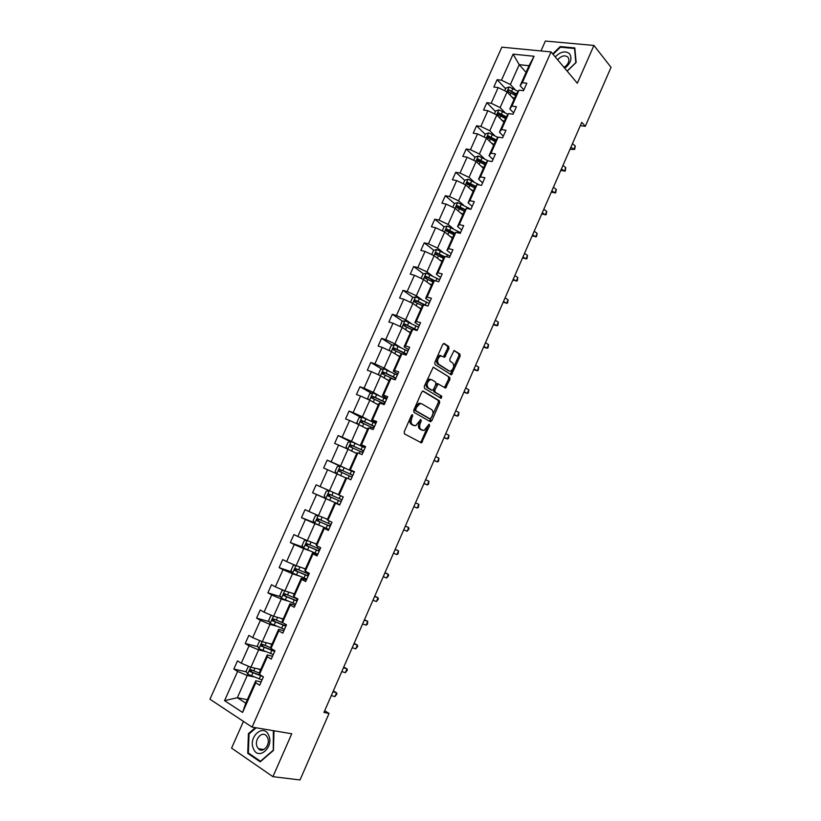 <?xml version="1.0" encoding="UTF-8"?>
<svg xmlns="http://www.w3.org/2000/svg" width="821" height="821" viewBox="0 0 821 821"><rect width="100%" height="100%" fill="white"/><g stroke="black" fill="none" stroke-linecap="round" stroke-linejoin="round"><path stroke-width="1.23" d="M412.573 414.677L411.444 415.385L404.199 431.825L404.455 433.888L421.491 442.868L429.629 425.678L429.116 424.231L424.088 430.491L421.101 429.557C419.469 428.285 419.223 426.12 420.352 423.051L421.276 420.947L420.742 419.48L415.672 425.781L412.604 424.837C410.931 423.533 410.674 421.337 411.814 418.248L412.573 414.677M448.943 348.627L448.738 346.513L444.284 343.506L442.724 344.43L434.781 362.451L435.007 364.565L451.396 374.838L460.129 356.16L459.924 354.097L454.126 350.475L449.826 359.085L450.031 361.168L452.648 362.903C454.516 365.992 453.828 368.732 450.585 371.133L449.118 370.948L438.701 364.206C436.762 361.096 437.439 358.315 440.723 355.852L444.613 357.289L448.943 348.627L447.671 348.227L447.455 346.123L443.556 343.476M243.437 721.392L231.573 748.116L272.921 776.676L291.753 733.758L252.068 727.108L551.035 51.928L577.327 83.229L593.922 45.442L611.05 67.312L585.291 126.321L581.781 122.329L323.936 712.433L329.047 713.439L324.675 710.75M272.921 776.676L300.024 779.95L329.047 713.439M423.318 391.083L421.727 392.069L413.712 410.254L413.958 412.327L430.286 421.655L431.836 420.65L439.646 402.834L439.43 400.802L423.061 390.991M424.272 386.301L433.252 367.172L449.703 377.393L449.908 379.446L445.587 388.056L438.096 383.93L434.853 390.057L435.079 392.12L441.78 396.215L441.226 398.37L424.508 388.395L424.272 386.301M593.922 45.442L545.36 41.05L540.967 50.953M523.89 89.848L520.124 85.723L529.011 65.721L534.071 56.259L522.341 82.685L526.836 83.219L523.5 90.731L519.005 90.166L511.945 106.083L516.419 106.689L513.074 114.232L508.599 113.596L501.508 129.585L505.962 130.262L502.596 137.836L498.152 137.138L491.02 153.188L495.453 153.938L492.077 161.552L487.643 160.772L480.48 176.895L484.893 177.726L481.506 185.372L477.093 184.52L469.899 200.714L474.292 201.617L470.885 209.293L466.502 208.37L459.278 224.646L463.649 225.611L460.222 233.328L455.86 232.333L448.605 248.671L452.946 249.717L449.508 257.466L445.167 256.398L437.88 272.818L442.201 273.937L438.742 281.716L434.432 280.577L427.105 297.069L431.405 298.259L427.936 306.079L423.636 304.858L416.278 321.422L420.557 322.694L417.078 330.555L412.799 329.252L405.41 345.898L409.669 347.242L406.169 355.134L401.921 353.759L394.49 370.476L398.729 371.903L395.209 379.836L390.981 378.378L383.52 395.168L387.728 396.676L384.197 404.64L380 403.111L372.508 419.972L376.685 421.563L373.134 429.568L368.957 427.946L361.435 444.9L365.591 446.562L362.03 454.598L357.874 452.905L350.31 469.93L354.446 471.675L350.865 479.751L346.739 477.976L339.145 495.084L343.25 496.91L339.648 505.018L335.553 503.17L327.918 520.35L332.002 522.259L328.379 530.407L324.305 528.467L316.639 545.729L320.703 547.72L317.07 555.909L313.017 553.888L305.309 571.231L309.343 573.304L305.699 581.535L301.666 579.431L293.928 596.846L297.941 599.012L294.277 607.273L290.275 605.087L282.496 622.585L286.478 624.832L282.793 633.135L278.822 630.867L271.012 648.446L274.963 650.786L271.269 659.119L267.318 656.759L259.467 674.431L263.397 676.843L259.682 685.227L255.762 682.774L242.585 712.443L224.564 700.641L237.597 671.434L233.821 669.064L237.485 660.874L241.271 663.204L249.03 645.819L245.222 643.531L248.866 635.372L252.683 637.63L260.411 620.317L256.583 618.121L260.206 610.003L264.054 612.168L271.741 594.938L267.882 592.824L271.494 584.737L275.363 586.83L283.019 569.671L279.13 567.639L282.722 559.594L286.621 561.595L294.246 544.528L290.326 542.568L293.908 534.563L297.828 536.482L305.412 519.488L301.481 517.62L305.043 509.646L308.983 511.493L316.537 494.57L312.575 492.774L316.126 484.842L320.087 486.607L327.61 469.756L323.628 468.042L327.158 460.14L331.15 461.833L338.632 445.064L334.619 443.432L338.139 435.561L342.152 437.172L349.602 420.475L345.569 418.926L349.069 411.085L353.112 412.624L360.532 396.009L356.468 394.521L359.957 386.732L364.021 388.179L371.4 371.636L367.315 370.24L370.784 362.472L374.879 363.857L382.227 347.386L378.122 346.052L381.57 338.334L385.685 339.637L393.002 323.238L388.877 321.986L392.315 314.289L396.451 315.521L403.727 299.203L399.581 298.023L403.008 290.357L407.165 291.517L414.41 275.271L410.243 274.163L413.651 266.538L417.827 267.615L425.042 251.442L420.855 250.405L424.241 242.821L428.449 243.827L435.633 227.725L431.415 226.76L434.791 219.207L439.019 220.141L446.172 204.111L441.934 203.218L445.3 195.696L449.539 196.558L456.661 180.599L452.402 179.778L455.758 172.287L460.017 173.077L467.108 157.191L462.828 156.442L466.164 148.981L470.454 149.709L477.514 133.885L473.214 133.207L476.529 125.777L480.839 126.434L487.869 110.681L483.548 110.065L486.853 102.676L491.184 103.261L498.183 87.58L493.832 87.036L497.126 79.678L501.477 80.191L513.104 54.145L534.071 56.259M520.124 85.723L522.341 82.685M252.068 727.108L209.95 699.215L501.857 47.156L551.035 51.928M504.823 112.487L500.102 107.592L507.091 91.921L514.059 99.362M507.091 91.921L498.183 87.58M500.102 107.592L491.184 103.261M513.638 112.949L509.81 108.936L516.82 93.153L519.005 90.166M509.81 108.936L511.945 106.083M494.591 135.516L489.788 130.755L496.808 115.012L503.889 122.257M496.808 115.012L487.869 110.681M489.788 130.755L480.839 126.434M503.345 136.153L499.445 132.243L506.495 116.397L508.599 113.596M499.445 132.243L501.508 129.585M484.308 158.648L479.433 154.02L486.473 138.195L493.678 145.245M486.473 138.195L477.514 133.885M479.433 154.02L470.454 149.709M493 159.459L489.049 155.662L496.12 139.734L498.152 137.138M489.049 155.662L491.02 153.188M473.974 181.872L469.027 177.377L476.108 161.491L483.415 168.336M476.108 161.491L467.108 157.191M469.027 177.377L460.017 173.077M482.615 182.867L478.592 179.183L485.704 163.184L487.643 160.772M478.592 179.183L480.48 176.895M463.608 205.199L458.58 200.847L465.692 184.889L473.112 191.529M465.692 184.889L456.661 180.599M458.58 200.847L449.539 196.558M472.178 206.379L468.103 202.808L475.236 186.747L477.093 184.52M468.103 202.808L469.899 200.714M453.182 228.638L448.081 224.42L455.224 208.39L462.757 214.825M455.224 208.39L446.172 204.111M448.081 224.42L439.019 220.141M461.7 229.993L457.554 226.534L464.727 210.402L466.502 208.37M457.554 226.534L459.278 224.646M442.724 252.17L437.542 248.096L444.715 231.994L452.361 238.223M444.715 231.994L435.633 227.725M437.542 248.096L428.449 243.827M451.17 253.71L446.963 250.374L454.167 234.159L455.86 232.333M446.963 250.374L448.605 248.671M432.205 275.805L426.951 271.874L434.155 255.7L441.924 261.725M434.155 255.7L425.042 251.442M426.951 271.874L417.827 267.615M440.6 277.539L436.331 274.317L443.566 258.03L445.167 256.398M436.331 274.317L437.88 272.818M421.655 299.552L416.319 295.755L423.554 279.52L431.436 285.328M423.554 279.52L414.41 275.271M416.319 295.755L407.165 291.517M429.978 301.471L425.637 298.362L432.903 282.014L434.432 280.577M425.637 298.362L427.105 297.069M411.044 323.402L405.636 319.749L412.901 303.442L420.906 309.035M412.901 303.442L403.727 299.203M405.636 319.749L396.451 315.521M419.315 325.506L414.913 322.52L422.21 306.1L423.636 304.858M414.913 322.52L416.278 321.422M400.402 347.355L394.901 343.855L402.198 327.466L410.326 332.844M402.198 327.466L393.002 323.238M394.901 343.855L385.685 339.637M408.601 349.654L404.127 346.79L411.454 330.288L412.799 329.252M404.127 346.79L405.41 345.898M389.698 371.42L384.125 368.065L391.453 351.604L399.694 356.766M391.453 351.604L382.227 347.386M384.125 368.065L374.879 363.857M397.836 373.914L393.3 371.164L400.658 354.59L401.921 353.759M393.3 371.164L394.49 370.476M378.953 395.589L373.298 392.376L380.657 375.844L389.021 380.79M380.657 375.844L371.4 371.636M373.298 392.376L364.021 388.179M387.019 398.277L382.422 395.65L389.811 379.004L390.981 378.378M382.422 395.65L383.52 395.168M368.157 419.87L362.42 416.801L369.819 400.196L378.296 404.917M369.819 400.196L360.532 396.009M362.42 416.801L353.112 412.624M376.162 422.743L371.492 420.249L378.922 403.522L380 403.111M371.492 420.249L372.508 419.972M357.32 444.253L351.491 441.339L358.921 424.652L367.531 429.157M358.921 424.652L349.602 420.475M351.491 441.339L342.152 437.172M365.253 447.332L360.511 444.951L367.972 428.152L368.957 427.946M360.511 444.951L361.435 444.9M346.421 468.75L340.52 465.989L347.981 449.231L356.201 453.254M347.981 449.231L338.632 445.064M340.52 465.989L331.15 461.833M354.292 472.024L349.479 469.776L356.981 452.894L357.874 452.905M349.479 469.776L350.31 469.93M337.913 494.416L329.498 490.742L336.99 473.912L345.333 477.719M336.99 473.912L327.61 469.756M329.498 490.742L320.087 486.607M339.145 495.084L338.406 494.714L345.939 477.76L346.739 477.976M326.953 519.067L318.425 515.619L325.947 498.706L331.971 501.262M325.947 498.706L316.537 494.57M318.425 515.619L308.983 511.493M327.918 520.35L327.271 519.765L334.845 502.729L335.553 503.17M339.74 504.812L334.845 502.729M316.485 544.036L307.3 540.608L314.864 523.613L320.96 526.015M314.864 523.613L305.412 519.488M307.3 540.608L297.828 536.482M316.639 545.729L316.095 544.928L323.7 527.811L324.305 528.467M328.667 529.771L323.7 527.811M305.443 568.902L296.124 565.7L303.719 548.633L309.907 550.881M303.719 548.633L294.246 544.528M296.124 565.7L286.621 561.595M305.309 571.231L304.858 570.205L312.503 553.015L313.017 553.888M317.542 554.842L312.503 553.015M294.349 593.87L284.887 590.915L292.522 573.776L298.803 575.86M292.522 573.776L283.019 569.671M284.887 590.915L275.363 586.83M293.928 596.846L293.579 595.594L301.256 578.333L301.666 579.431M306.366 580.026L301.256 578.333M283.194 618.962L273.609 616.243L281.285 599.022L287.648 600.951M281.285 599.022L271.741 594.938M273.609 616.243L264.054 612.168M282.496 622.585L282.239 621.107L289.957 603.763L290.275 605.087M295.139 605.323L289.957 603.763M271.997 644.167L262.279 641.694L269.986 624.391L276.431 626.156M269.986 624.391L260.411 620.317M262.279 641.694L252.683 637.63M271.012 648.446L270.858 646.743L278.596 629.317L278.822 630.867M283.861 630.744L278.596 629.317M260.75 669.484L250.898 667.257L258.636 649.873L265.173 651.474M258.636 649.873L249.03 645.819M250.898 667.257L241.271 663.204M259.467 674.431L259.415 672.491L267.194 654.984L267.318 656.759M272.531 656.277L267.194 654.984M247.347 699.666L237.331 697.727L247.244 675.478L253.863 676.915M247.244 675.478L237.597 671.434M224.564 700.641L237.331 697.727L245.777 703.187L255.742 680.773L255.762 682.774M580.344 125.623L585.291 126.321M529.011 65.721L519.221 64.664L510.375 84.542L515.024 89.561M526.066 72.34L519.221 64.664L513.104 54.145M261.14 681.933L255.742 680.773M245.777 703.187L242.585 712.443M510.375 84.542L501.477 80.191M260.257 674.913L257.886 674.39M246.474 671.865L233.821 669.064M274.111 650.725L272.541 650.324M257.886 646.681L245.222 643.531M269.278 621.641L256.583 618.121M280.618 596.713L267.882 592.824M291.937 571.929L279.13 567.639M303.216 547.268L290.326 542.568M314.484 522.751L301.481 517.62M325.721 498.368L312.575 492.774M339.956 466.123L327.158 460.14M350.454 441.708L338.139 435.561M360.953 417.417L349.069 411.085M371.441 393.228L359.957 386.732M381.909 369.142L370.784 362.472M392.356 345.169L381.57 338.334M416.155 330.278L413.887 328.749M402.772 321.309L392.315 314.289M423.585 304.909L421.655 303.544M413.168 297.541L403.008 290.357M433.591 281.367L430.05 278.73M423.533 273.886L413.651 266.538M443.627 257.968L438.845 254.223M433.868 250.333L424.241 242.821M453.623 234.642L448.143 230.147M444.161 226.883L434.791 219.207M462.172 210.197L458.097 206.697M454.444 203.557L445.3 195.696M470.977 185.987L468.196 183.473M464.768 180.394L455.758 172.287M479.987 161.983L478.315 160.413M475.041 157.334L466.164 148.981M489.306 138.339L488.433 137.487M485.273 134.367L476.529 125.777M495.453 111.502L486.853 102.676M505.603 88.74L497.126 79.678M255.331 727.663L248.424 733.676L247.737 753.298L260.195 761.847L273.455 750.435L273.978 730.782M567.178 71.14L576.137 62.458L574.823 47.936L560.209 46.571L552.697 53.909M411.639 415.057L410.551 417.776C409.412 420.875 409.679 423.072 411.342 424.365L412.604 424.837M413.312 425.35L411.342 424.365M421.768 430.06L419.849 429.096C418.217 427.823 417.961 425.647 419.09 422.589L420.157 419.942M420.219 442.396L421.317 441.308L428.511 424.724M429.568 421.245L438.393 402.393L438.168 400.361L422.702 391.032M415.754 409.299L415.929 410.746L430.235 418.977L432.287 416.073C433.406 413.045 433.16 410.869 431.569 409.566L421.84 403.86L420.075 403.655L416.74 407.062L415.754 409.299L414.492 408.848L414.656 410.295L415.929 410.746M429.116 418.566L414.656 410.295M420.568 403.409L418.813 403.214L415.477 406.611L416.74 407.062M414.492 408.848L415.477 406.611M433.149 367.203L449.703 377.393M444.418 387.604L448.646 379.035L448.44 376.983M437.788 383.828L436.823 383.51L435.828 384.536L433.591 389.626L433.806 391.689L441.78 396.215M440.107 397.867L440.518 395.773M431.887 379.795L430.368 379.61C427.002 382.083 426.315 384.875 428.285 387.974L432.041 390.262L433.611 389.287L435.848 384.197L435.623 382.124L431.887 379.795M430.615 379.364L429.096 379.179C425.73 381.662 425.042 384.444 427.012 387.543L428.285 387.974M431.046 389.924L427.012 387.543M443.463 356.827L447.671 348.227M441.01 355.647L439.44 355.452C436.156 357.905 435.479 360.686 437.419 363.785L438.701 364.206M448.677 370.805L437.419 363.785M450.257 374.386L458.857 355.77L458.652 353.697L453.972 350.536M249.215 733.8L248.424 733.676M249.112 753.493L247.737 753.298M560.753 47.228L560.209 46.571M248.486 666.242L246.105 671.147L247.644 674.185L262.032 679.921M257.496 668.746L260.565 669.915M260.175 669.361L260.719 669.567M259.436 673.107L250.887 669.679L249.81 671.486L263.315 676.791M261.714 675.806L251.657 671.999L251.277 670.295M331.315 695.561L334.886 696.619L336.559 692.78L333.326 690.954M332.998 691.713L336.559 692.78L336.959 693.94L334.886 696.619M260.267 640.842L259.58 640.903L257.414 645.768L258.964 648.754L273.29 654.542M268.795 643.346L271.833 644.536M271.433 644.023L271.967 644.228M270.951 647.81L262.207 644.249L261.109 646.035L274.666 651.464M274.819 651.104L262.956 646.609L262.597 644.896M271.967 615.545L270.827 615.668L268.672 620.512L270.242 623.437L284.507 629.286M280.033 618.069L283.06 619.27M282.64 618.808L283.173 619.013M282.906 622.821L273.475 618.942L272.367 620.707L285.872 626.218M286.006 625.91L274.204 621.333L273.865 619.598M341.793 671.578L345.333 672.697L346.996 668.869L343.753 667.093M343.465 667.75L346.996 668.869L347.375 670.069L345.333 672.697M352.23 647.707L355.729 648.877L357.392 645.07L354.128 643.336M353.892 643.89L357.392 645.07L357.751 646.301L355.729 648.877M253.391 748.619C258.102 761.211 274.317 747.254 268.703 735.359C263.849 722.973 247.963 736.817 253.391 748.619M257.117 746.73L258.389 748.701C262.884 753.924 270.848 744.401 267.584 737.668L266.384 735.801C261.899 730.505 253.905 739.947 257.117 746.73M273.372 730.68L273.28 750.199L260.442 761.252L248.363 752.98L249.03 733.964L256.111 727.786M564.766 68.276C570.923 63.166 572.463 58.25 569.374 53.55C565.105 50.594 560.394 51.723 555.232 56.916M564.037 67.404C567.793 64.849 569.333 61.873 568.666 58.455L567.763 56.977C564.591 54.874 561.225 55.828 557.654 59.81M553.067 54.35L560.394 47.197L574.546 48.521L575.819 62.591L567.095 71.047M283.584 590.35L282.024 590.545L279.869 595.369L281.459 598.232L295.663 604.133M291.229 592.895L294.236 594.117M293.795 593.696L294.329 593.922M297.879 599.156L284.692 593.747L283.563 595.482L297.017 601.085M297.13 600.839L285.4 596.169L285.082 594.414M362.615 623.929L366.084 625.15L367.736 621.364L364.462 619.681M364.278 620.132L367.736 621.364L367.418 624.155L366.084 625.15M295.119 565.269L293.159 565.536L291.024 570.328L292.635 573.15L306.777 579.103M302.364 567.845L305.361 569.086M304.899 568.707L305.433 568.932M308.973 574.146L295.858 568.676L294.708 570.379L308.121 576.065M308.203 575.88L296.555 571.118L296.258 569.343M308.758 574.628L308.111 574.115L308.942 574.218M372.96 600.254L376.398 601.536L378.04 597.76L374.756 596.128M374.612 596.467L378.04 597.76L378.368 599.073L376.398 601.536M306.592 540.3L304.252 540.639L302.128 545.411L303.749 548.171L317.83 554.185M313.458 542.897L316.434 544.159M315.952 543.83L316.485 544.056M320.026 549.249L306.972 543.707L305.812 545.39L319.174 551.158M319.236 551.024L307.649 546.191L307.393 544.385M319.626 550.152L318.948 549.701L319.749 549.865M383.253 576.681L386.66 578.015L388.302 574.259L385.008 572.678M384.905 572.914L388.302 574.259L388.61 575.613L386.66 578.015M317.984 515.424L315.295 515.855L313.181 520.606L314.823 523.316L328.841 529.381M324.49 518.072L327.456 519.344M331.027 524.465L318.035 518.851L316.865 520.514L330.175 526.364M330.216 526.292L318.692 521.366L318.486 519.539M330.432 525.789L329.744 525.389L330.514 525.614M393.516 553.21L396.882 554.596L398.524 550.85L395.209 549.331M395.158 549.454L398.524 550.85L398.154 553.744L396.882 554.596M329.313 490.66L326.296 491.174L324.182 495.915L325.845 498.563L339.802 504.679M335.481 493.349L338.426 494.653M341.977 499.784L329.047 494.119L327.866 495.751L341.136 501.682L329.693 496.654L329.57 494.776M341.197 501.528L340.489 501.179L341.218 501.477M403.727 529.832L407.072 531.279L408.694 527.554L405.369 526.076M405.358 526.097L408.694 527.554L408.961 528.981L407.072 531.279M342.921 476.621L345.857 477.935M336.733 473.799L335.132 471.336L337.236 466.615L340.325 466.051L354.2 472.239M352.876 475.226L340.007 469.489L338.816 471.1L352.035 477.114M352.702 475.605L352.004 475.236L352.743 475.513M338.816 471.1L340.202 471.736L341.474 470.166L352.856 475.267M413.897 506.557L417.201 508.055L418.823 504.351L415.518 502.842M418.823 504.351L418.423 507.296L417.201 508.055L413.866 506.619M353.83 452.094L356.755 453.418M347.468 448.995L346.041 446.86L348.135 442.16L351.224 441.565L365.047 447.804M363.724 450.77L350.926 444.972L349.715 446.552L362.892 452.648M363.323 451.683L362.646 451.252L363.416 451.478M349.715 446.552L351.08 447.229L352.373 445.68L363.682 450.862M424.026 483.384L427.3 484.934L428.911 481.239L425.637 479.68M428.911 481.239L428.5 484.226L427.3 484.934L423.954 483.548M367.028 428.89L367.541 429.126M364.688 427.669L367.592 429.014M358.141 424.303L356.889 422.497L358.972 417.817L362.082 417.181L375.844 423.472M374.53 426.427L361.794 420.557L360.573 422.127L373.699 428.295M373.894 427.864L373.247 427.372L374.037 427.546M360.573 422.127L361.917 422.825L363.221 421.317L374.468 426.571M434.104 460.304L437.357 461.915L438.958 458.231L435.715 456.62M438.958 458.231L438.527 461.248L437.357 461.915L433.991 460.571M377.804 404.64L378.317 404.886M375.495 403.357L378.389 404.722M368.742 399.714L367.705 398.236L369.778 393.587L372.888 392.91L386.588 399.242M385.285 402.187L372.611 396.256L371.379 397.805L384.454 404.055M383.859 403.758L384.608 403.716M372.662 398.493L374.017 397.046L385.193 402.393M444.151 437.326L447.363 438.978L448.964 435.315L445.752 433.652M448.964 435.315L448.512 438.363L447.363 438.978L443.987 437.685M388.528 380.503L389.041 380.739M386.26 379.158L389.133 380.534M379.281 375.218L378.46 374.089L380.523 369.46L383.653 368.742L397.292 375.125M395.989 378.06L383.376 372.067L382.555 373.924L394.614 379.63M383.376 374.263L384.762 372.898L395.876 378.317M454.146 414.441L457.328 416.155L458.929 412.501L455.747 410.777M458.929 412.501L458.457 415.58L457.328 416.155L453.941 414.903M399.211 356.458L399.724 356.704M396.974 355.062L399.837 356.458M389.749 350.824L389.175 350.054L391.227 345.446L394.367 344.687L407.945 351.121M406.652 354.036L394.101 347.981L392.859 349.489L393.28 349.828L401.787 353.851M394.049 350.136L395.465 348.843L406.518 354.344M464.101 391.648L467.252 393.413L468.842 389.78L465.692 388.005M468.842 389.78L468.37 392.89L467.252 393.413L463.865 392.212M407.637 331.068L410.479 332.484M400.145 326.522L401.88 321.524L405.03 320.734L418.556 327.22M417.263 330.124L404.774 324.008L403.522 325.496L403.953 325.845L412.152 329.755M404.681 326.132L406.118 324.911L417.109 330.483M474.015 368.957L477.145 370.774L478.725 367.151L475.605 365.335M478.725 367.151L478.233 370.292L477.145 370.774L473.738 369.614M418.258 307.187L421.091 308.614M410.469 302.313L412.491 297.715L415.652 296.894L429.116 303.421M426.858 305.771L415.405 300.137L414.143 301.605L414.584 301.964L422.548 305.802M415.282 302.231L416.729 301.071L425.032 305.258M483.897 346.359L486.986 348.227L488.557 344.615L485.468 342.747M488.557 344.615L488.054 347.786L486.986 348.227L483.569 347.109M428.829 283.409L431.641 284.856M421.101 278.381L423.051 274.019L426.222 273.157L439.625 279.735M434.72 280.649L425.986 276.369L424.714 277.816L425.175 278.196L432.944 281.972M425.832 278.442L427.289 277.344L434.145 280.844M493.729 323.854L496.787 325.773L498.357 322.181L495.299 320.262M498.357 322.181L497.834 325.373L496.787 325.773L493.359 324.706M439.358 259.734L442.16 261.201M431.713 254.561L433.56 250.415L436.741 249.522L450.093 256.142M444.777 256.788L436.515 252.714L435.243 254.141L443.432 258.328M436.341 254.756L437.809 253.72L444.428 257.147M503.519 301.44L506.547 303.411L508.107 299.829L505.079 297.859M508.107 299.829L507.573 303.062L503.109 302.385M449.836 236.171L452.617 237.649M442.283 230.855L444.028 226.924L447.219 225.991L460.519 232.661M455.07 233.185L447.004 229.151L445.721 230.568L453.89 234.785M446.809 231.183L448.276 230.198L454.701 233.585M513.269 279.13L516.276 281.141L517.825 277.58L514.829 275.558M517.825 277.58L517.271 280.833L512.817 280.156M460.273 212.701L463.034 214.199M452.802 207.241L454.454 203.536L457.656 202.561L470.895 209.273M465.353 209.683L457.441 205.702L456.158 207.108L464.306 211.346M457.307 208.062L458.693 206.779L464.963 210.125M522.977 256.901L525.953 258.964L527.503 255.413L524.537 253.35M527.503 255.413L526.938 258.697L522.484 258.03M470.659 189.343L473.409 190.852M463.27 183.74L464.83 180.24L468.042 179.235L479.638 185.012M475.605 186.295L467.837 182.354L466.554 183.74L474.671 188.009M467.662 184.704L469.068 183.463L475.215 186.788M532.655 234.765L535.6 236.879L537.139 233.349L534.194 231.235M537.139 233.349L536.554 236.653L532.121 235.986M481.003 166.078L483.743 167.607M473.696 160.341L475.164 157.057L478.386 156.011L488.321 160.895M485.837 163.02L478.191 159.1L476.898 160.475L484.995 164.785M477.976 161.439L479.402 160.249L485.509 163.615M542.281 212.731L545.195 214.886L546.735 211.366L543.82 209.201M546.735 211.366L546.139 214.702L541.716 214.035M491.297 142.916L494.026 144.465M484.082 137.045L485.447 133.967L488.68 132.889L497.926 137.415M496.058 139.878L488.495 135.958L487.192 137.312L495.268 141.653M488.249 138.277L489.685 137.128L495.771 140.524M551.876 190.77L554.76 192.976L556.289 189.477L553.405 187.27M556.289 189.477L555.684 192.843L551.26 192.176M501.549 119.866L504.258 121.416M494.416 113.852L495.689 110.979L498.932 109.87L508.035 114.345M506.29 116.849L498.758 112.908L497.454 114.252L505.5 118.624M498.491 115.217L499.927 114.119L505.982 117.547M561.431 168.91L564.284 171.168L565.813 167.679L562.949 165.421M565.813 167.679L565.187 171.076L560.774 170.399M511.76 96.899L514.449 98.479M504.699 90.751L505.89 88.093L509.133 86.944L518.123 91.388M516.471 93.933L508.969 89.961L507.665 91.295L515.691 95.688M508.969 89.961L516.142 94.661M570.944 147.144L573.766 149.443L575.285 145.964L572.463 143.665M575.285 145.964L574.649 149.391L571.047 149.371L570.246 148.724M410.551 417.776L411.814 418.248M412.727 425.134L413.979 425.606M420.013 420.485L421.276 420.947M419.09 422.589L420.352 423.051M419.849 429.096L421.101 429.557M421.204 429.845L422.456 430.317M428.377 425.216L429.629 425.678M421.317 441.308L422.558 441.78M411.485 415.662L412.747 416.124M438.168 400.361L439.43 400.802M438.393 402.393L439.646 402.834M430.573 420.188L431.836 420.65M428.973 418.515L430.235 418.977M448.646 379.035L449.908 379.446M445.321 386.609L446.583 387.03M437.377 383.571L438.363 383.91M435.828 384.536L437.09 384.967M433.591 389.626L434.853 390.057M433.806 391.689L435.079 392.12M430.779 389.831L432.041 390.262M444.305 355.873L445.577 356.273M447.845 370.538L449.118 370.948M458.652 353.697L459.924 354.097M458.857 355.77L460.129 356.16M451.109 373.411L452.381 373.822M447.455 346.123L448.738 346.513M250.692 667.165L247.603 674.103M260.544 675.816L259.159 678.916M252.847 672.902L251.472 676.011M254.951 668.171L253.72 670.942M251.657 671.999L250.015 671.64M262.073 641.601L258.933 648.672M271.813 650.427L270.448 653.516M264.167 647.461L262.792 650.56M266.281 642.71L265.039 645.511M262.956 646.609L261.345 646.199M273.414 616.161L270.201 623.365M283.04 625.15L281.675 628.229M275.435 622.144L274.06 625.222M277.56 617.361L276.297 620.204M274.204 621.333L272.613 620.881M284.692 590.833L281.418 598.16M294.216 599.997L292.851 603.055M286.642 596.939L285.287 599.997M288.787 592.136L287.504 594.999M285.4 596.169L283.83 595.687M295.919 565.618L292.594 573.079M305.33 574.946L303.986 577.994M306.674 571.929L306.182 573.027M297.807 571.847L296.453 574.895M299.952 567.013L298.67 569.918M296.555 571.118L294.996 570.595M307.095 540.516L303.708 548.1M316.403 550.019L315.059 553.046M318.004 546.406L317.255 548.1M308.922 546.868L307.567 549.906M311.077 542.014L309.774 544.949M307.649 546.191L306.12 545.626M318.22 515.526L314.782 523.244M327.425 525.194L326.091 528.211M329.293 520.996L328.267 523.295M319.985 522.002L318.64 525.019M322.15 517.127L320.837 520.093M318.692 521.366L317.183 520.76M329.293 490.671L325.804 498.501M338.396 500.492L337.062 503.489M340.52 495.699L339.237 498.593M330.996 497.249L329.662 500.256M333.172 492.354L331.838 495.35M329.693 496.654L328.205 496.017M340.243 466.071L336.795 473.82M349.325 475.893L348.125 478.581M351.491 471.018L350.157 474.004M341.957 472.609L340.633 475.575M344.132 467.724L342.798 470.71M341.474 470.166L340.007 469.489M351.152 441.575L347.786 449.138M360.193 451.406L359.27 453.479M362.348 446.552L361.024 449.528M352.876 448.071L351.573 450.986M355.031 443.207L353.707 446.193M352.373 445.68L350.926 444.972M362.01 417.201L358.726 424.57M371.02 427.023L370.363 428.49M373.165 422.199L371.851 425.155M363.734 423.646L362.472 426.51M365.889 418.813L364.575 421.778M363.221 421.317L361.794 420.557M372.816 392.931L369.614 400.104M381.796 402.762L381.416 403.624M383.93 397.949L382.627 400.894M374.55 399.334L373.309 402.136M376.695 394.521L375.382 397.477M374.017 397.046L372.611 396.256M383.571 368.762L380.462 375.751M394.655 373.812L393.351 376.747M385.326 375.135L384.105 377.876M387.461 370.333L386.147 373.278M384.762 372.898L383.376 372.067M394.285 344.707L391.258 351.511M405.328 349.777L404.024 352.702M396.04 351.039L394.85 353.728M398.164 346.267L396.861 349.192M395.465 348.843L394.101 347.981M404.948 320.754L402.003 327.374M415.949 325.845L414.656 328.759M406.713 327.045L405.543 329.683M408.827 322.294L407.534 325.208M406.118 324.911L404.774 324.008M415.57 296.915L412.706 303.349M426.53 302.025L425.237 304.93M417.335 303.165L416.196 305.74M419.449 298.434L418.156 301.328M416.729 301.071L415.405 300.137M426.14 273.177L423.359 279.427M437.059 278.319L435.879 280.956M427.915 279.386L426.797 281.911M430.019 274.676L428.726 277.56M427.289 277.344L425.986 276.369M436.659 249.543L433.96 255.608M447.548 254.705L446.634 256.757M438.445 255.711L437.357 258.184M440.538 251.021L439.256 253.894M437.809 253.72L436.515 252.714M447.137 226.011L444.52 231.902M457.985 231.194L457.328 232.671M448.933 232.148L447.866 234.56M451.016 227.479L449.744 230.332M448.276 230.198L447.004 229.151M457.574 202.582L455.029 208.298M468.381 207.795L467.98 208.688M459.37 208.678L458.323 211.038M461.443 204.029L460.171 206.882M458.693 206.779L457.441 205.702M467.96 179.265L465.497 184.797M469.766 185.32L468.74 187.619M471.829 180.692L470.566 183.524M469.068 183.463L467.837 182.354M478.304 156.041L475.913 161.398M480.111 162.055L479.115 164.313M482.163 157.447L480.911 160.269M479.402 160.249L478.191 159.1M488.598 132.92L486.289 138.102M490.414 138.903L489.439 141.099M492.456 134.305L491.204 137.117M489.685 137.128L488.495 135.958M498.85 109.901L496.613 114.919M500.677 115.843L499.722 117.988M502.709 111.266L501.467 114.068M499.927 114.119L498.758 112.908M509.051 86.975L506.896 91.829M510.888 92.886L509.954 94.979M512.909 88.329L511.678 91.121M420.239 442.386L421.491 442.868M429.65 421.296L430.789 421.707M418.813 403.214L420.075 403.655M444.654 387.748L445.587 388.056M436.823 383.51L438.096 383.93M440.538 398.123L441.226 398.37M429.096 379.179L430.368 379.61M443.72 357.002L444.613 357.289M439.44 355.452L440.723 355.852M450.513 374.55L451.396 374.838M251.4 671.845L249.81 671.486M262.669 646.425L261.109 646.035M285.78 624.442L285.236 625.653M273.896 621.128L272.367 620.707M263.931 749.522L258.389 748.701M297.13 598.868L296.371 600.572M285.061 595.943L283.563 595.482M308.111 574.115L307.454 575.593M296.186 570.882L294.708 570.379M318.948 549.701L318.497 550.737M307.27 545.924L305.812 545.39M329.744 525.389L329.478 525.984M318.291 521.078L316.865 520.514M329.272 496.356L327.866 495.751M362.974 450.524L362.646 451.252M373.76 426.222L373.247 427.372M384.495 402.033L383.797 403.593M372.436 398.401L371.379 397.805M395.188 377.947L394.47 379.559M383.007 374.109L382.145 373.596M405.831 353.964L405.42 354.898M393.608 349.962L392.859 349.489M404.189 325.937L403.522 325.496M414.749 302.025L414.143 301.605M425.268 278.227L424.714 277.816M435.756 254.541L435.243 254.141"/></g></svg>
